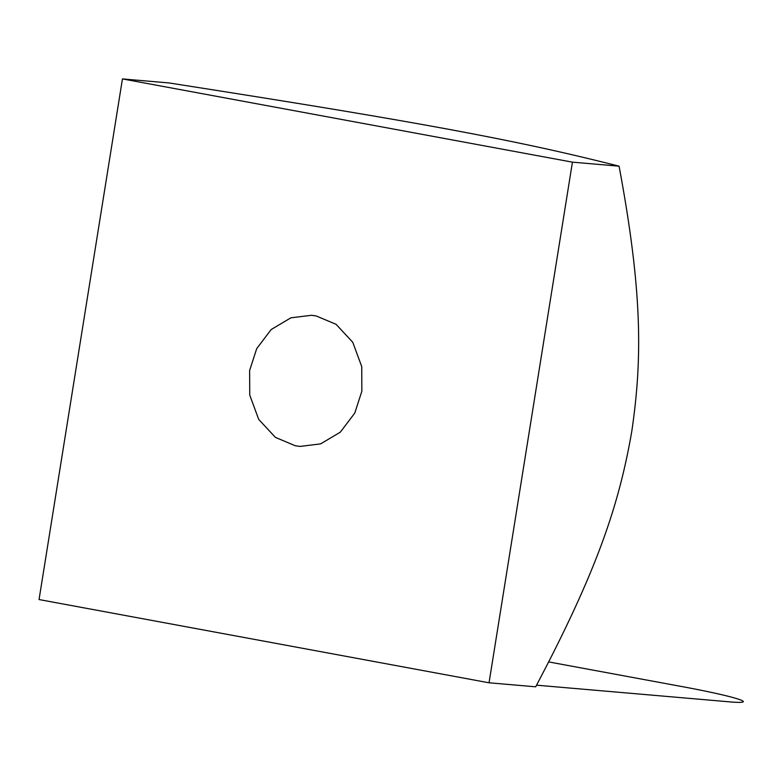 <?xml version="1.0" encoding="UTF-8"?>
<svg xmlns="http://www.w3.org/2000/svg" width="781" height="781" viewBox="0 0 781 781"><rect width="100%" height="100%" fill="white"/><g stroke="black" fill="none" stroke-linecap="round" stroke-linejoin="round"><path stroke-width="1.17" d="M316.139 315.934L336.064 324.31L352.768 342.293L361.74 366.611L361.847 391.232L354.769 413.081L340.301 432.176L320.62 443.881L300.08 446.42L295.345 445.775L275.42 437.399L258.716 419.417L249.744 395.098L249.627 370.477L256.715 348.629L271.183 329.533L290.864 317.828L311.404 315.29L316.139 315.934M489.043 682.789L535.688 686.811C597.445 570.013 619.138 504.35 631.809 431.2C642.597 357.883 642.246 290.317 619.079 166.177C557.419 150.587 510.862 140.892 448.509 129.265C384.262 117.472 315.68 105.874 169.086 82.952L122.441 78.92L39.05 599.554L489.043 682.789L572.434 162.155L619.079 166.177M572.434 162.155L122.441 78.92M56.359 602.756L471.734 679.587M536.557 685.181L724.417 701.406C764.833 705.428 737.118 696.467 674.013 685.103L548.721 661.927"/></g></svg>
